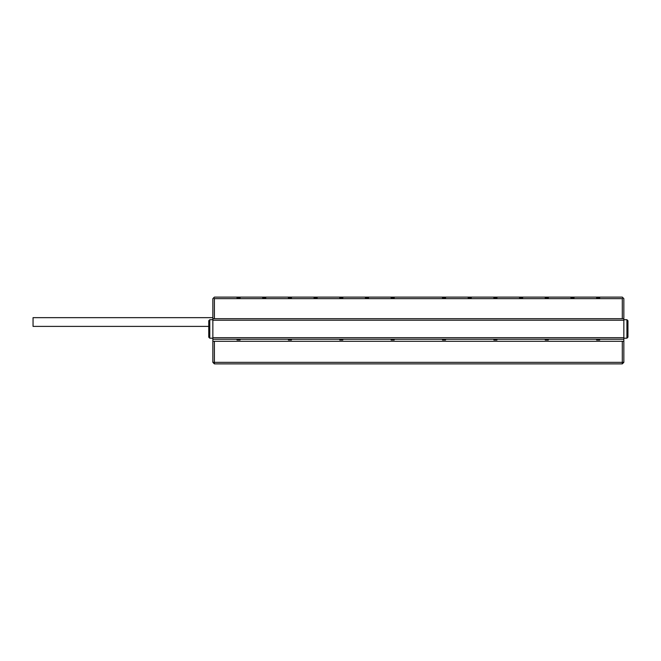 <?xml version="1.0" encoding="UTF-8"?>
<svg xmlns="http://www.w3.org/2000/svg" width="661" height="661" viewBox="0 0 661 661"><rect width="100%" height="100%" fill="white"/><g stroke="black" fill="none" stroke-linecap="round" stroke-linejoin="round"><path stroke-width="0.99" d="M622.298 318.685L622.298 298.648L623.067 297.88L623.844 298.648L623.844 318.685L212.859 318.685L212.859 298.648L214.395 297.111L288.378 297.111L288.378 297.88L291.46 297.88L291.46 297.111L288.378 297.111M519.554 297.111L519.554 297.88L522.636 297.88L522.636 297.111L493.866 297.111L493.866 297.88L496.948 297.88L496.948 297.111L468.178 297.111L468.178 297.88L471.26 297.88L471.26 297.111M291.46 297.111L391.122 297.111L391.122 297.88L394.204 297.88L394.204 297.111L391.122 297.111M394.204 297.111L442.49 297.111L442.49 297.88L445.572 297.88L445.572 297.111L442.49 297.111M445.572 297.111L468.178 297.111M522.636 297.111L545.242 297.111L545.242 297.88L548.324 297.88L548.324 297.111L545.242 297.111M548.324 297.111L570.922 297.111L570.922 297.88L574.012 297.88L574.012 297.111L570.922 297.111M574.012 297.111L596.61 297.111L596.61 297.88L599.692 297.88L599.692 297.111L596.61 297.111M599.692 297.111L622.298 297.111L623.067 297.88M622.298 298.648L214.395 298.648L214.395 318.685M339.746 297.111L339.746 297.88L342.828 297.88L342.828 297.111M237.002 297.111L237.002 297.88L240.083 297.88L240.083 297.111M262.69 297.111L262.69 297.88L265.772 297.88L265.772 297.111M314.058 297.111L314.058 297.88L317.14 297.88L317.14 297.111M365.434 297.111L365.434 297.88L368.516 297.88L368.516 297.111M214.395 298.648L213.627 297.88M623.844 318.685L623.844 362.352L622.298 362.352L622.298 363.889L214.395 363.889L212.859 362.352L212.859 341.291L214.395 341.291L214.395 362.352L622.298 362.352L622.298 341.291L214.395 341.291M599.692 339.233L599.692 340.002L596.61 340.002L596.61 339.233M545.242 339.233L545.242 340.002L548.324 340.002L548.324 339.233M493.866 339.233L493.866 340.002L496.948 340.002L496.948 339.233M442.49 339.233L442.49 340.002L445.572 340.002L445.572 339.233M391.122 339.233L391.122 340.002L394.204 340.002L394.204 339.233M339.746 339.233L339.746 340.002L342.828 340.002L342.828 339.233M288.378 339.233L288.378 340.002L291.46 340.002L291.46 339.233M237.002 339.233L237.002 340.002L240.083 340.002L240.083 339.233M212.859 318.685L212.859 341.291M622.298 341.291L623.844 341.291M214.395 363.889L214.395 362.352L212.859 362.352M622.298 363.889L623.844 362.352M208.744 337.176L208.744 320.742L209.777 319.709L209.777 338.209L208.744 337.176L209.777 338.209L212.859 338.209M623.844 339.233L212.859 339.233M623.844 320.221L212.859 320.221M623.844 337.688L212.859 337.688M626.925 319.709L627.95 320.742L627.95 337.176L626.925 338.209L626.925 319.709L623.844 319.709M626.925 338.209L623.844 338.209M208.744 326.394L33.05 326.394L33.05 317.66L212.859 317.66M240.083 339.308L237.002 339.506M240.083 339.87L238.497 340.002M240.083 339.622L237.002 339.374M291.46 339.308L288.378 339.506M291.46 339.87L289.865 340.002M291.46 339.622L288.378 339.374M342.828 339.308L339.746 339.506M342.828 339.87L341.241 340.002M342.828 339.622L339.746 339.374M394.204 339.308L391.122 339.506M394.204 339.87L392.609 340.002M394.204 339.622L391.122 339.374M445.572 339.308L442.49 339.506M445.572 339.87L443.985 340.002M445.572 339.622L442.49 339.374M496.948 339.308L493.866 339.506M496.948 339.87L495.362 340.002M496.948 339.622L493.866 339.374M548.324 339.308L545.242 339.506M548.324 339.87L546.73 340.002M548.324 339.622L545.242 339.374M599.692 339.308L596.61 339.506M599.692 339.87L598.106 340.002M599.692 339.622L596.61 339.374M212.859 319.709L209.777 319.709"/></g></svg>
